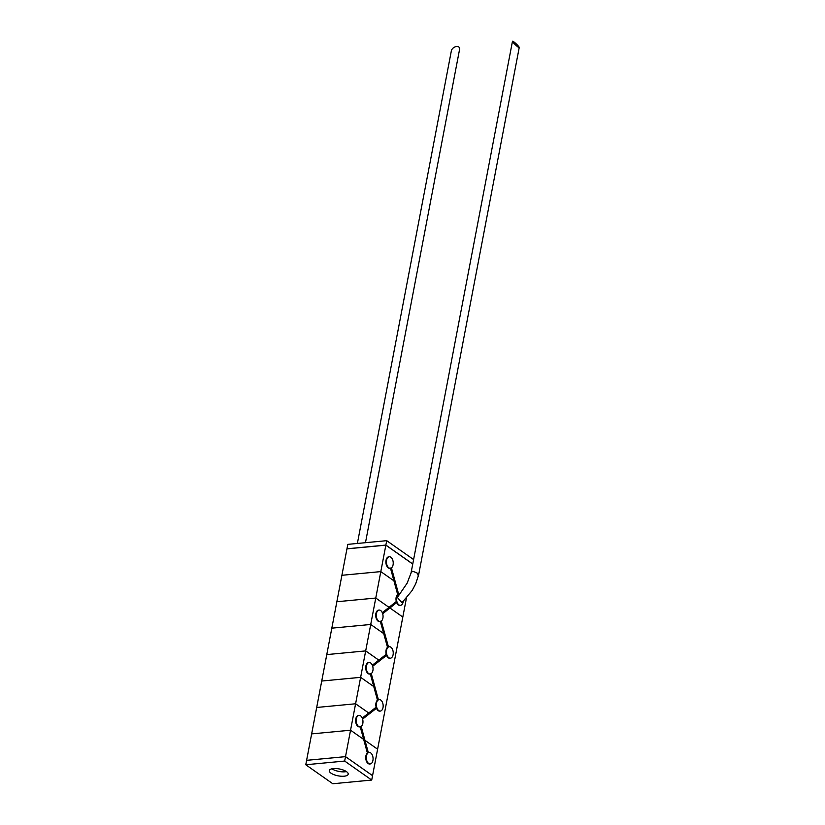 <?xml version="1.0" encoding="UTF-8"?>
<svg xmlns="http://www.w3.org/2000/svg" width="825" height="825" viewBox="0 0 825 825"><rect width="100%" height="100%" fill="white"/><g stroke="black" fill="none" stroke-linecap="round" stroke-linejoin="round"><path stroke-width="1.24" d="M385.863 545.077L386.708 540.674L347.81 544.366L346.964 548.78L385.863 545.077L412.758 563.98M386.708 540.674L413.603 559.567M346.521 771.664A9.622 3.486 -169.2 0 0 336.218 768.57A9.622 3.486 -169.2 0 0 329.288 770.602A9.622 3.486 -169.2 0 0 330.959 773.138A9.622 3.486 -169.2 0 0 341.261 776.232A9.622 3.486 -169.2 0 0 348.191 774.211A9.622 3.486 -169.2 0 0 346.521 771.664M344.664 761.052L305.766 764.754L332.815 783.75L371.714 780.058L344.664 761.052L345.51 756.649L306.601 760.341L346.943 548.862L385.853 545.17L346.943 548.862L341.901 575.293L380.81 571.601L341.901 575.293L380.81 571.601L341.901 575.293L336.868 601.734L375.767 598.042L336.868 601.734L375.767 598.042L385.853 545.17L412.748 564.063L385.853 545.17L380.81 571.601L393.927 580.821L380.81 571.601L393.927 580.821L397.64 594.423L398.32 594.258A5.775 3.372 -95.4 0 0 396.691 597.31A5.775 3.372 -95.4 0 0 396.928 601.703L396.309 601.507A5.775 3.372 -95.4 0 1 396.144 597.362A5.775 3.372 -95.4 0 1 397.64 594.423M305.766 764.754L311.654 733.899L350.553 730.208L311.654 733.899L316.697 707.468L355.596 703.777L316.697 707.468L321.74 681.038L360.638 677.335L321.74 681.038L326.782 654.596L365.681 650.904L326.782 654.596L331.825 628.165L370.724 624.473L331.825 628.165L336.858 601.734L375.767 598.042L380.81 571.601L395.227 581.738M371.714 780.058L372.56 775.655L345.51 756.649L306.611 760.33L345.51 756.638L375.767 598.042L389.008 607.344L375.767 598.042L389.008 607.344L382.315 612.707M331.918 768.817A9.622 3.486 -169.2 0 0 346.397 771.581A9.622 3.486 10.8 0 1 331.928 768.817A9.622 3.486 -169.2 0 0 346.387 771.571M357.38 543.458L451.347 50.882A4.62 3.063 -34.8 0 1 452.863 48.283A4.62 3.063 -34.8 0 1 457.586 46.509A4.62 3.063 -34.8 0 1 459.587 49.335L365.475 542.695M364.97 740.345L377.603 749.213L364.97 740.334L377.603 749.213L372.56 775.644L345.51 756.638L372.56 775.644L402.817 617.038L389.916 607.973L402.817 617.038L406.426 598.094L402.817 617.038L375.767 598.042L370.724 624.473L331.825 628.165L370.724 624.473L383.707 633.6L370.724 624.473L383.707 633.6L387.523 647.316L388.214 647.151A5.775 3.372 -95.4 0 0 386.605 650.183A5.775 3.372 -95.4 0 0 386.832 654.534L386.213 654.328A5.775 3.372 -95.4 0 1 386.059 650.234A5.775 3.372 -95.4 0 1 387.533 647.305M385.017 634.518L370.724 624.473L365.681 650.904L326.782 654.596L365.681 650.904L378.799 660.124L365.681 650.904L378.799 660.124L372.333 665.187M379.706 660.763L365.681 650.904L360.638 677.335L321.74 681.038L360.638 677.346L373.756 686.555L360.638 677.335L373.756 686.555L377.468 700.157L378.159 699.992A5.775 3.372 -95.4 0 0 376.52 703.044A5.775 3.372 -95.4 0 0 376.747 707.396L376.128 707.2A5.775 3.372 -95.4 0 1 375.973 703.096A5.775 3.372 -95.4 0 1 377.468 700.157M375.055 687.472L360.638 677.346L355.596 703.777L316.697 707.468L355.596 703.777L368.713 712.996L355.596 703.777L368.713 712.996L362.247 718.049M369.621 713.625L355.596 703.777L350.553 730.208L311.654 733.899L350.553 730.208L363.67 739.427L350.553 730.208L363.67 739.427L367.383 753.029L368.074 752.864A5.775 3.372 -95.4 0 0 366.434 755.917A5.775 3.372 -95.4 0 0 370.229 763.94L369.683 763.991A5.775 3.372 -95.4 0 1 365.887 755.968A5.775 3.372 -95.4 0 1 367.383 753.029M389.916 607.973L402.817 617.038L377.603 749.213L350.553 730.208L345.51 756.638M417.605 574.86C419.358 574.128 417.625 572.911 412.407 571.22L411.015 573.117L512.48 41.25A4.62 0.629 -136.5 0 1 514.769 42.57A4.62 0.629 -136.5 0 1 518.451 46.2A4.62 0.629 -136.5 0 1 519.234 47.499A4.62 0.629 -136.5 0 1 516.945 46.179A4.62 0.629 -136.5 0 1 513.263 42.549A4.62 0.629 -136.5 0 1 512.48 41.25M519.234 47.499L418.646 574.808L415.676 583.863L412.088 590.556L401.961 602.735L397.671 597.774L397.743 596.887L407.137 583.172L411.056 572.942M361.175 726.423L368.352 752.73A5.775 3.372 -95.4 0 1 369.136 752.441A5.775 3.372 -95.4 0 1 372.921 760.475A5.775 3.372 -95.4 0 1 370.229 763.94M368.301 752.544A5.775 3.372 -95.4 0 1 368.589 752.493A5.775 3.372 -95.4 0 1 368.868 752.493M361.051 726.227L360.917 726.619A5.775 3.372 -95.4 0 1 360.123 726.866A5.775 3.372 -95.4 0 1 356.328 718.843A5.775 3.372 -95.4 0 1 359.03 715.368A5.775 3.372 -95.4 0 1 362.453 718.585L362.598 719.049A5.775 3.372 -95.4 0 1 362.825 723.401A5.775 3.372 -95.4 0 1 361.185 726.454L360.783 726.392M359.844 726.877A5.775 3.372 -95.4 0 1 359.576 726.918A5.775 3.372 -95.4 0 1 355.781 718.895A5.775 3.372 -95.4 0 1 358.483 715.419A5.775 3.372 -95.4 0 1 358.762 715.419M378.025 699.806L378.427 699.827A5.775 3.372 -95.4 0 1 379.222 699.579A5.775 3.372 -95.4 0 1 383.006 707.602A5.775 3.372 -95.4 0 1 380.315 711.078A5.775 3.372 -95.4 0 1 376.891 707.86L376.437 708.159L376.747 707.396M370.868 673.52L371.002 673.757A5.775 3.372 -95.4 0 1 370.208 674.004A5.775 3.372 -95.4 0 1 366.413 665.971A5.775 3.372 -95.4 0 1 369.115 662.506A5.775 3.372 -95.4 0 1 372.539 665.713L372.683 666.177A5.775 3.372 -95.4 0 1 372.91 670.529A5.775 3.372 -95.4 0 1 371.271 673.582L378.438 699.868M369.93 674.004A5.775 3.372 -95.4 0 1 369.662 674.056A5.775 3.372 -95.4 0 1 365.867 666.023A5.775 3.372 -95.4 0 1 368.569 662.558A5.775 3.372 -95.4 0 1 368.847 662.547M388.09 646.944L388.482 646.975A5.775 3.372 -95.4 0 1 389.307 646.707A5.775 3.372 -95.4 0 1 393.092 654.741A5.775 3.372 -95.4 0 1 390.4 658.206A5.775 3.372 -95.4 0 1 386.977 654.998L386.523 655.287L386.832 654.534M380.892 621.081L381.026 621.308A5.775 3.372 -95.4 0 1 380.212 621.576A5.775 3.372 -95.4 0 1 376.417 613.542A5.775 3.372 -95.4 0 1 379.118 610.077A5.775 3.372 -95.4 0 1 382.522 613.243L382.676 613.707A5.775 3.372 -95.4 0 1 382.903 618.1A5.775 3.372 -95.4 0 1 381.294 621.132L388.493 647.006M379.933 621.576A5.775 3.372 -95.4 0 1 379.665 621.627A5.775 3.372 -95.4 0 1 375.87 613.594A5.775 3.372 -95.4 0 1 378.572 610.129A5.775 3.372 -95.4 0 1 378.85 610.118M398.197 594.062L398.599 594.093A5.775 3.372 -95.4 0 1 399.393 593.845A5.775 3.372 -95.4 0 1 399.506 593.835M403.25 601.477A5.775 3.372 -95.4 0 1 403.177 601.868A5.775 3.372 -95.4 0 1 400.486 605.333A5.775 3.372 -95.4 0 1 397.073 602.167L396.619 602.467L396.928 601.703M391.308 567.621L391.174 568.012A5.775 3.372 -95.4 0 1 390.38 568.26A5.775 3.372 -95.4 0 1 386.585 560.237A5.775 3.372 -95.4 0 1 389.287 556.762A5.775 3.372 -95.4 0 1 393.082 564.795A5.775 3.372 -95.4 0 1 391.442 567.847L391.04 567.786M390.101 568.27A5.775 3.372 -95.4 0 1 389.833 568.312A5.775 3.372 -95.4 0 1 386.038 560.288A5.775 3.372 -95.4 0 1 388.74 556.813A5.775 3.372 -95.4 0 1 389.018 556.813M390.503 568.25L393.927 580.821M389.008 607.344L396.309 601.497M380.356 621.555L383.707 633.6M386.213 654.328L378.799 660.124M370.332 673.984L373.756 686.555M376.128 707.19L368.713 712.996M360.247 726.856L363.67 739.427M398.558 593.938A5.775 3.372 -95.4 0 1 398.846 593.897A5.775 3.372 -95.4 0 1 399.114 593.887M400.207 605.344A5.775 3.372 -95.4 0 1 399.939 605.385A5.775 3.372 -95.4 0 1 396.66 602.57M388.441 646.821A5.775 3.372 -95.4 0 1 388.761 646.759A5.775 3.372 -95.4 0 1 389.039 646.759M390.122 658.216A5.775 3.372 -95.4 0 1 389.854 658.257A5.775 3.372 -95.4 0 1 386.564 655.39M378.386 699.683A5.775 3.372 -95.4 0 1 378.675 699.631A5.775 3.372 -95.4 0 1 378.953 699.621M380.036 711.078A5.775 3.372 -95.4 0 1 379.768 711.129A5.775 3.372 -95.4 0 1 376.478 708.262M369.136 752.441L368.589 752.493M360.123 726.866L359.576 726.918M370.208 674.004L369.662 674.056M380.212 621.576L379.665 621.627M389.287 556.762L388.74 556.813M390.38 568.26L389.833 568.312M376.767 708.036L362.464 719.225M386.853 655.163L372.549 666.352M396.949 602.343L382.542 613.882M391.432 567.817L398.609 594.124M399.393 593.845L398.846 593.897M400.486 605.333L399.939 605.385M379.118 610.077L378.572 610.129M389.307 646.707L388.761 646.759M390.4 658.206L389.854 658.257M369.115 662.506L368.569 662.558M379.222 699.579L378.675 699.631M380.315 711.078L379.768 711.129M359.03 715.368L358.483 715.419"/></g></svg>
